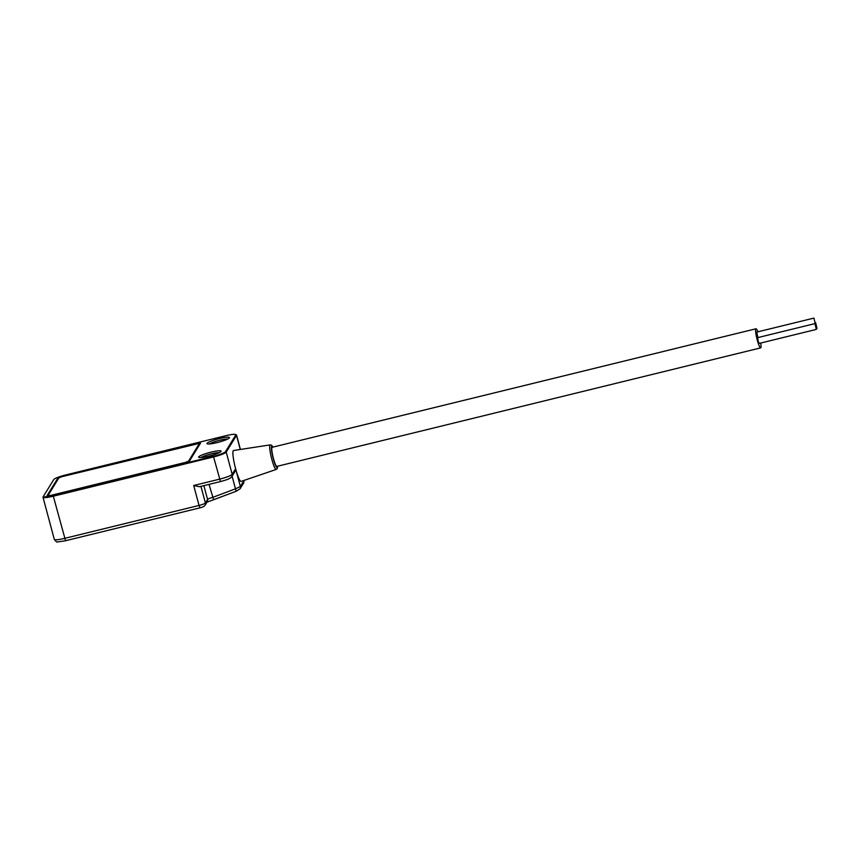 <?xml version="1.0" encoding="UTF-8"?>
<svg xmlns="http://www.w3.org/2000/svg" width="860" height="860" viewBox="0 0 860 860"><rect width="100%" height="100%" fill="white"/><g stroke="black" fill="none" stroke-linecap="round" stroke-linejoin="round"><path stroke-width="1.29" d="M233.565 450.5A15.91 2.354 76.2 0 0 235.608 468.743A15.91 2.354 76.2 0 0 241.133 481.396L276.221 469.442A12.642 1.87 -103.8 0 1 271.835 459.38A12.642 1.87 -103.8 0 1 270.212 444.889L233.565 450.5M235.661 434.504L236.371 434.902A11.911 1.698 165 0 1 236.564 435.106A11.911 1.698 165 0 1 236.5 435.386L226.223 452.081A11.911 1.698 165 0 1 213.506 456.961L53.223 496.231A11.911 1.698 165 0 1 43 497.231A11.911 1.698 165 0 1 43.054 496.962A11.911 1.698 165 0 1 43.065 496.951L43.462 496.263A11.32 1.612 -15 0 0 53.137 495.564L213.409 456.294A11.32 1.612 -15 0 0 225.503 451.65L235.78 434.966A11.32 1.612 -15 0 0 235.661 434.504A11.32 1.612 -15 0 0 226.126 435.644L65.844 474.913A11.32 1.612 -15 0 0 53.75 479.558L43.484 496.241A11.32 1.612 -15 0 0 43.473 496.252L43.054 496.962M227.588 439.094A10.137 1.451 -15 0 0 218.225 440.642A10.137 1.451 -15 0 0 209.345 443.986M189.544 460.949A4.085 0.581 165 0 1 185.179 462.626L50.407 495.639A4.085 0.581 165 0 1 46.956 496.059A4.085 0.581 165 0 1 46.913 495.887L57.856 478.117A4.085 0.581 165 0 1 62.221 476.44L196.994 443.427A4.085 0.581 165 0 1 200.487 443.169A4.085 0.581 165 0 1 200.477 443.179L189.544 460.949M221.052 451.414A11.642 1.666 165 0 1 210.27 455.768A11.642 1.666 165 0 1 198.8 457.369A11.642 1.666 165 0 1 209.442 452.553A11.642 1.666 165 0 1 221.063 451.403A11.642 1.666 165 0 1 221.052 451.414M229.394 437.858A11.642 1.666 165 0 1 218.612 442.212A11.642 1.666 165 0 1 207.142 443.814A11.642 1.666 165 0 1 217.784 438.987A11.642 1.666 165 0 1 229.405 437.847A11.642 1.666 165 0 1 229.394 437.858M219.246 452.65A10.137 1.451 -15 0 0 209.883 454.209A10.137 1.451 -15 0 0 201.003 457.541M209.034 484.373L213.613 499.746L206.841 502.219M53.137 495.564L65.553 540.768L57.803 541.897C57.233 542.52 56.061 541.682 54.298 539.392A11.911 1.698 -15 0 0 64.522 538.392L199.047 505.443L193.704 485.502L199.423 486.728L220.482 481.568L213.409 456.294M193.704 485.502L219.461 479.192A11.911 1.698 -15 0 0 232.178 474.301L235.608 468.743L240.381 486.556A2.978 2.913 -148.4 0 1 240.048 488.824L236.145 491.275L235.479 488.813L240.381 486.556L243.831 480.858L243.477 483.255A2.978 2.913 -148.4 0 0 243.799 480.987L243.681 480.536M235.608 468.743L234.941 471.56L231.856 476.569A2.978 2.913 -148.4 0 0 232.178 474.301L226.223 452.081L225.503 451.65M757.864 331.82A9.825 1.451 76.2 0 0 755.983 328.778L272.179 447.297A9.825 1.451 76.2 0 0 273.458 458.563A9.825 1.451 76.2 0 0 276.866 466.389L760.659 347.881A9.825 1.451 76.2 0 0 760.745 343.022M755.983 328.778A9.825 1.451 76.2 0 0 757.262 340.044A9.825 1.451 76.2 0 0 760.659 347.881M813.915 318.092L815.334 323.887L813.915 318.092L756.725 332.1L757.853 337.593M814.936 323.607L757.735 337.625L758.122 341.044L759.154 343.419L816.355 329.401L814.936 323.607L816.355 329.401M815.968 325.972L817 328.348L815.581 322.554L815.968 325.972M62.114 476.623L58.878 477.87L47.934 495.639L50.514 495.457L185.287 462.443L188.523 461.196L199.477 443.351L62.114 476.623M240.273 449.479L236.5 435.386L235.78 434.966M200.95 486.351L205.4 502.992L207.582 499.466L203.874 485.631M212.603 497.424L235.479 488.813L232.093 476.182M65.607 540.725L200.068 507.819L199.047 505.443A5.955 0.849 -15 0 0 205.4 502.992A2.978 2.913 31.6 0 1 205.078 505.261C203.261 507.454 200.391 507.583 200.068 507.819L200.133 507.765M205.078 505.261L207.249 501.724A2.978 2.913 31.6 0 0 207.582 499.466A5.955 0.849 165 0 1 212.527 497.392M220.536 481.525L220.482 481.568C228.889 479.224 228.276 479.074 230.448 477.956L231.856 476.569M213.613 499.746L236.145 491.275L213.613 499.714M272.932 447.114A11.126 1.645 76.2 0 0 271.438 448.232A11.126 1.645 76.2 0 0 273.319 458.788A11.126 1.645 76.2 0 0 277.608 466.206M199.724 444.405L199.466 443.427M58.491 478.493L57.856 478.117M240.402 449.457L236.564 435.106M54.298 539.392L43 497.231M240.048 488.824L243.477 483.255M270.212 444.889L271.524 445.19L272.996 447.103M277.673 466.195L277.275 468.506L276.221 469.442M817 328.348L816.441 328.488M199.746 444.362L199.477 443.351"/></g></svg>
